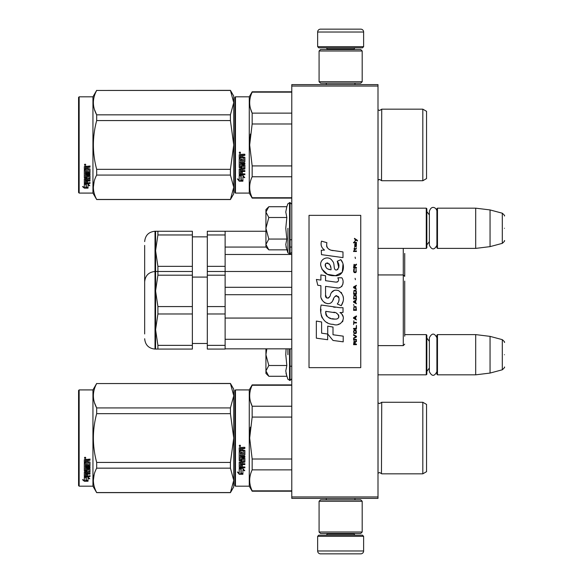 <?xml version="1.0" encoding="UTF-8"?>
<svg xmlns="http://www.w3.org/2000/svg" width="583" height="583" viewBox="0 0 583 583"><rect width="100%" height="100%" fill="white"/><g stroke="black" fill="none" stroke-linecap="round" stroke-linejoin="round"><path stroke-width="0.87" d="M377.995 84.608L377.995 86.044L291.784 86.044L291.784 84.608L377.995 84.608M377.995 496.956L291.784 496.956L291.784 498.392L377.995 498.392L377.995 86.044M291.784 496.956L291.784 86.044M377.995 374.833L426.268 374.833L426.268 334.606L404.719 334.606M426.268 374.833L426.843 374.257L426.843 335.174L426.268 334.606M437.476 374.833L436.9 374.257L436.9 335.174L437.476 334.606L475.692 334.606L475.692 374.833L437.476 374.833L437.476 334.606M490.055 336.369L502.298 339.649L502.298 369.79L490.055 373.069L490.055 336.369L475.692 334.606M504.426 354.719C504.426 338.854 504.426 338.854 504.426 354.719C504.426 370.577 504.426 370.577 504.426 354.719M377.995 248.394L426.268 248.394L426.268 208.167L377.995 208.167M426.268 248.394L426.843 247.826L426.843 208.743L426.268 208.167M437.476 248.394L436.9 247.826L436.9 208.743L437.476 208.167L475.692 208.167L475.692 248.394L437.476 248.394L437.476 208.167M490.055 209.931L502.298 213.21L502.298 243.351L490.055 246.631L490.055 209.931L475.692 208.167M504.426 228.281C504.426 212.423 504.426 212.423 504.426 228.281C504.426 244.146 504.426 244.146 504.426 228.281M317.648 536.324L318.799 535.172L362.473 535.172L363.624 536.324L317.648 536.324L317.648 550.979A2.871 2.871 42.8 0 0 320.519 553.85L360.753 553.85A2.871 2.871 -42.8 0 0 363.624 550.979L317.648 550.979M326.298 498.392L326.298 499.828M354.974 498.392L354.974 499.828M354.289 533.445L354.289 534.021A1.151 1.151 -42.2 0 0 355.433 535.172M326.99 533.445L326.99 534.021L354.289 534.021M325.839 535.172A1.151 1.151 42.2 0 0 326.99 534.021M363.624 536.324L363.624 550.979M360.753 553.85L320.519 553.85M363.624 46.676L362.473 47.828L318.799 47.828L317.648 46.676L363.624 46.676L363.624 32.021A2.871 2.871 -137.2 0 0 360.753 29.15L350.696 29.15M354.974 84.608L354.974 83.172M326.298 84.608L326.298 83.172M326.99 49.555L326.99 48.979A1.151 1.151 137.8 0 0 325.839 47.828M354.289 49.555L354.289 48.979L326.99 48.979M355.433 47.828A1.151 1.151 -137.8 0 0 354.289 48.979M317.648 46.676L317.648 32.021L363.624 32.021M330.583 29.15L320.519 29.15A2.871 2.871 137.2 0 0 317.648 32.021M320.519 29.15L360.753 29.15M362.189 50.991L360.753 49.555L320.519 49.555L319.083 50.991L362.189 50.991L362.189 81.737L360.753 83.172L320.519 83.172L319.083 81.737L362.189 81.737M326.123 81.737L355.149 81.737M319.083 81.737L319.083 50.991M319.083 532.009L320.519 533.445L360.753 533.445L362.189 532.009L319.083 532.009L319.083 501.263L320.519 499.828L360.753 499.828L362.189 501.263L319.083 501.263M355.149 501.263L326.123 501.263M362.189 501.263L362.189 532.009M268.391 375.86L265.928 373.397L265.928 370.89L268.814 376.283L286.829 376.283L285.779 371.007L286.829 365.505L285.779 354.719L286.107 348.831M287.929 354.719L287.929 348.831M285.983 373.215L287.929 379.3L290.064 380.437L291.784 378.71M266.825 348.831L265.928 354.719L265.928 370.89L268.814 365.505L265.928 354.719L265.928 348.831M286.829 365.505L268.814 365.505M268.391 249.422L265.928 246.959L265.928 244.459L268.814 249.852L286.829 249.852L285.779 244.576L286.829 239.066L285.779 228.281L286.829 217.495L285.779 211.993L286.829 206.717L268.814 206.717L265.928 212.103L265.928 244.459L268.814 239.066L265.928 228.281L268.814 217.495L286.829 217.495M287.929 228.281L287.929 252.869L287.929 228.281M285.983 246.784L287.929 252.869L290.064 253.999L291.784 252.279M268.814 217.495L265.928 212.103L265.928 209.603L268.384 207.147M286.829 239.066L268.814 239.066M436.9 245.254C434.386 250.107 431.879 250.107 429.372 245.254L429.372 211.316C431.646 204.218 437.024 208.371 436.9 211.316M436.9 371.684C434.386 376.538 431.879 376.538 429.372 371.684L429.372 337.746C431.879 332.893 434.393 332.893 436.9 337.746M234.891 390.493L234.891 438.052L234.891 390.493L235.466 389.918L235.466 486.178L234.891 485.603L234.891 442.541M234.891 442.614L234.891 481.15L234.891 442.614M234.891 433.533L234.891 394.946L234.891 433.533M403.276 248.394L403.276 274.936L404.719 276.371L404.719 253.452M404.719 281.079L404.719 336.209M291.784 254.48L225.125 254.48M291.784 247.068L290.064 247.068M266.03 247.068L225.125 247.068M207.308 234.964L207.308 231.254L225.125 231.254L225.125 234.964L207.308 234.964L207.308 266.344L225.125 266.344L225.125 349.071L207.308 349.071L207.308 345.362L225.125 345.362M207.308 266.344L207.308 271.489L291.784 271.489M225.125 234.964L225.125 266.344M155.588 249.932L155.887 245.13M157.906 266.344L157.906 275.191L155.581 290.881L155.581 231.254L157.906 231.254L157.906 234.964L155.581 250.654L157.906 266.344L192.361 266.344L192.361 313.982L157.906 313.982L155.581 329.672L157.906 345.362L157.906 349.071L155.581 349.071L192.361 349.071L192.361 313.982M157.906 234.964L192.361 234.964L192.361 266.344M157.906 231.254L192.361 231.254L192.361 234.964M144.664 333.942L144.664 245.414M234.891 192.507L235.466 193.082L234.891 192.507L234.891 149.445M234.891 149.518L234.891 188.054L234.891 149.518M234.891 140.437L234.891 101.85L234.891 140.437M233.739 193.804L230.423 199.546L233.739 193.804L233.739 187.26L230.423 175.068L230.423 169.332L233.739 144.948L230.423 120.572L230.423 114.836L233.739 102.644L230.423 90.358L233.739 96.1L233.739 187.26L230.423 199.546L96.676 199.546L92.945 193.082L79.15 193.082L78.574 192.507L79.15 193.082L92.945 193.082L92.945 96.822L79.15 96.822L79.15 193.082M426.552 441.601L426.552 436.252M291.784 385.261L252.162 385.261L252.162 384.889L291.784 384.889M234.891 438.052L234.891 485.603L234.891 438.052M234.891 435.618L234.891 394.946L234.891 435.618M235.466 486.178L249.262 486.178L249.262 389.918L252.162 384.889M241.158 469.228L239.205 468.346L242.849 468.346L244.685 470.794L242.907 470.015L242.907 474.117L241.158 473.403L241.158 468.856L240.014 468.346M242.907 473.688L241.158 472.981M242.907 469.636L244.685 470.401M239.234 474.278L242.907 474.278L240.954 473.483L240.954 469.322L239.205 468.528L239.205 472.762L237.39 471.997L239.234 474.278L237.886 472.208M241.836 473.848L239.234 473.848M242.39 448.895L242.39 449.974L244.867 450.419L244.867 454.74L244.415 455.163L240.269 455.163L240.269 456.161L244.867 456.161L244.867 457.152L240.269 457.152L240.269 459.943L241.326 459.943L241.777 457.772L244.867 458.18L244.867 462.115L242.39 462.501L242.39 463.704L244.867 463.704L244.867 464.593L240.269 464.593L240.269 466.837L241.326 466.976L241.326 464.957L242.39 464.957L242.39 466.976L244.867 466.976L244.867 467.828L239.205 467.471L239.205 462.115L243.803 461.576L243.628 458.77L242.39 458.923L241.945 461.058L239.205 460.672L239.205 451.687L240.269 451.687L240.436 454.091L241.326 454.091L241.326 452.197L242.39 452.197L242.39 454.091L243.803 453.931L243.628 450.834L239.205 450.834L239.205 447.81L241.245 447.343L241.901 448.028L242.564 447.343L244.867 447.343L244.867 448.444L242.39 448.895L242.841 448.32L244.867 448.32M244.415 455.163L240.269 455.163M244.867 456.926L240.269 457.152M244.867 461.823L242.39 462.501M244.867 464.279L240.269 464.593M239.649 467.828L239.205 467.121M243.803 458.923L243.628 458.522L242.39 458.923M242.39 460.395L241.945 460.789L239.205 460.395M243.803 450.856L239.205 450.681M240.269 462.647L240.269 463.558L241.326 463.704L241.326 462.501L240.269 462.355L240.269 463.252M241.326 462.501L240.269 462.355M240.269 448.619L240.269 449.974L241.326 449.974L241.326 448.444L240.269 448.619M241.326 448.444L240.269 448.495M244.867 467.471L239.649 467.471M244.867 454.543L244.415 454.959M239.919 446.6L239.205 445.842L239.919 445.084L239.919 446.6L239.205 445.798M250.369 427.164L249.677 438.052L252.14 417.195M291.784 490.835L252.162 490.835L252.162 491.207L291.784 491.207M291.784 459.018L252.162 459.018L252.162 469.869L291.784 469.869M252.162 490.835C248.868 483.846 248.868 476.858 252.162 469.869M252.162 459.018L249.677 438.052M291.784 417.078L252.162 417.078L252.162 406.227C248.868 399.238 248.868 392.25 252.162 385.261M250.508 401.723L252.162 406.227L291.784 406.227M377.995 402.853L379.664 403.567L378.032 402.889L378.032 473.207L379.664 472.529L381.727 473.826L422.821 473.826L422.821 402.27L381.727 402.27L381.457 473.396M426.552 434.495L426.552 471.669L422.821 473.826M426.552 438.052L426.552 404.427L422.821 402.27M240.422 445.492L239.977 445.791L240.422 446.155L239.409 446.155L239.409 445.58L240.007 445.492M230.423 492.642L233.739 486.9L233.739 480.356L230.423 468.164L230.423 462.428L233.739 438.052L230.423 413.668L230.423 407.932L233.739 395.74L230.423 383.454L233.739 389.196L233.739 480.356L230.423 492.642L96.676 492.642L92.945 486.178L79.15 486.178L78.574 485.603L78.574 390.493L79.15 389.918L79.15 486.178M94.475 402.693L96.618 407.823M94.169 474.445L93.353 480.356M230.423 413.668L96.676 413.668C92.296 429.919 92.296 446.177 96.676 462.428L96.676 468.164C92.296 476.289 92.296 484.415 96.676 492.548L96.676 492.642M230.423 462.428L96.676 462.428M230.423 407.932L96.676 407.932L96.676 413.668M230.423 383.556L96.676 383.556C92.296 391.681 92.296 399.807 96.676 407.932M230.423 383.454L96.676 383.556M96.676 383.454L92.945 389.918L92.945 486.178M230.423 468.164L96.676 468.164M230.423 492.548L96.676 492.548M92.945 389.918L79.15 389.918M85.708 476.996L86.277 477.185L86.277 480.647L88.026 481.135L88.026 480.727L86.073 480.195L86.073 477.725L86.073 480.705L88.026 481.245L84.353 481.245L84.353 480.727L86.146 480.727M86.277 480.144L88.026 480.618M86.277 477.659L84.324 476.996L87.967 476.996L89.804 478.811L88.026 478.242L88.026 477.761L89.061 478.089M88.026 478.242L88.026 481.135M84.324 459.674L84.324 462.406L88.747 462.406L84.324 462.122L84.324 459.674L86.364 459.251L87.02 459.878L87.683 459.251L89.986 459.251L89.986 460.249L87.508 460.665L87.953 459.987L89.986 459.987L89.986 458.996M87.508 460.665L87.508 461.634L89.986 462.035L89.986 465.525L89.534 466.225L89.986 465.853L89.986 462.035M89.534 466.225L85.388 466.225L85.388 467.085L89.986 467.085L89.986 467.938L85.388 467.938L89.986 467.581L89.986 466.743M85.388 467.938L85.388 470.292L86.444 470.292L86.444 468.805L86.444 469.905M86.444 468.805L89.986 468.805L89.986 471.676L87.508 471.982L87.508 472.398L87.508 471.982M89.986 468.805L89.986 472.084L87.508 472.398L87.508 473.367L89.986 473.367L89.986 474.081L85.388 474.081L85.388 473.651L85.388 475.837L86.444 475.947L86.444 474.365L86.444 475.495M89.986 472.944L89.986 473.651L85.388 473.651M86.444 474.081L87.508 474.081M86.444 474.365L87.508 474.365L87.508 475.495M87.508 474.365L87.508 475.947L89.986 475.947L89.986 476.595L84.768 476.595L84.768 476.136L89.986 476.136L89.986 475.495M84.768 476.595L84.324 476.326L84.324 472.084L84.324 475.874L84.768 476.136M88.922 469.06L88.922 469.439L88.747 468.929L87.683 468.929L87.508 469.439L87.508 469.06M84.768 471.217L84.324 470.503L84.324 463.172L84.324 470.896L87.064 471.217L87.508 469.439L88.922 469.439L88.747 471.764L84.324 472.084M84.324 463.172L85.388 463.172L85.388 464.826M85.388 463.172L85.388 465.147L86.444 465.292L86.444 463.623L86.444 464.964M86.444 463.623L87.508 463.623L87.508 464.964M87.508 463.623L87.508 465.292L88.922 465.147L88.747 462.406M85.388 472.514L85.388 473.25L86.444 473.367L86.444 471.982L86.444 472.398L85.388 472.514L85.388 472.106L85.388 472.828M86.444 460.249L85.388 460.147L85.388 461.634L86.444 461.634L86.444 459.987L85.388 460.147M85.388 472.106L86.444 471.982M84.768 470.824L87.508 470.503M89.534 465.883L85.388 465.883L85.388 466.743M85.038 458.566L85.038 457.167L85.759 457.874L85.038 458.566L85.504 458.158M85.745 457.75L85.541 458.129M84.353 481.245L82.509 479.671L84.324 480.21L84.324 477.134L86.073 477.725M84.324 477.134L84.324 479.707M83.384 479.933L84.353 480.727M84.703 457.538L84.907 458.019L84.703 457.538M85.541 458.019L84.528 458.158L84.528 457.626L85.541 457.546L85.096 457.823L85.541 458.019M404.719 285.327L404.719 293.686M291.784 348.831L225.125 348.831M291.784 339.291L225.125 339.291L225.125 318.063L291.784 318.063M291.784 294.707L225.125 294.707M291.784 287.295L225.125 287.295M207.308 345.362L207.308 313.982L225.125 313.982M225.125 275.191L207.308 275.191L207.308 306.571L225.125 306.571M207.308 306.571L207.308 313.982M207.308 275.191L207.308 271.489M155.588 290.166L155.887 285.364M192.361 306.571L157.906 306.571L155.581 290.881L155.581 349.071L155.012 349.071L155.012 231.254C148.723 231.866 145.276 235.321 144.664 241.602M157.906 345.362L192.361 345.362M157.906 306.571L157.906 313.982M157.906 275.191L192.361 275.191M144.664 281.829C145.276 275.548 148.723 272.101 155.012 271.489L192.361 271.489M426.552 148.505L426.552 143.156M234.891 97.397L234.891 144.948L234.891 97.397L235.466 96.822L249.262 96.822L252.162 91.793L291.784 91.793M291.784 92.165L252.162 92.165L252.162 91.793M234.891 144.948L234.891 192.507L234.891 144.948M234.891 142.522L234.891 101.85L234.891 142.522M249.262 96.822L249.262 193.082L235.466 193.082L235.466 96.822M241.158 176.132L239.205 175.25L242.849 175.25L244.685 177.698L242.907 176.919L242.907 181.022L241.158 180.307L241.158 175.76L240.014 175.25M242.907 180.584L241.158 179.885M242.907 176.54L244.685 177.305M239.234 181.182L242.907 181.182L240.954 180.387L240.954 176.226L239.205 175.432L239.205 179.666L237.39 178.901L239.234 181.182L237.886 179.112M241.836 180.745L239.234 180.745M242.39 155.799L242.39 156.878L244.867 157.323L244.867 161.644L244.415 162.067L240.269 162.067L240.269 163.065L244.867 163.065L244.867 164.056L240.269 164.056L240.269 166.847L241.326 166.847L241.777 164.676L244.867 165.084L244.867 169.019L242.39 169.405L242.39 170.608L244.867 170.608L244.867 171.497L240.269 171.497L240.269 173.741L241.326 173.88L241.326 171.861L242.39 171.861L242.39 173.88L244.867 173.88L244.867 174.732L239.205 174.375L239.205 169.019L243.803 168.48L243.628 165.674L242.39 165.827L241.945 167.962L239.205 167.569L239.205 158.591L240.269 158.591L240.436 160.995L241.326 160.995L241.326 159.101L242.39 159.101L242.39 160.995L243.803 160.835L243.628 157.738L239.205 157.738L239.205 154.714L241.245 154.247L241.901 154.932L242.564 154.247L244.867 154.247L244.867 155.348L242.39 155.799L242.841 155.224L244.867 155.224M244.415 162.067L240.269 162.067M244.867 163.823L240.269 164.056M244.867 168.727L242.39 169.405M244.867 171.183L240.269 171.497M239.649 174.732L239.205 174.026M243.803 165.827L243.628 165.426L242.39 165.827M242.39 167.299L241.945 167.693L239.205 167.299M243.803 157.76L239.205 157.585M240.269 169.551L240.269 170.462L241.326 170.608L241.326 169.405L240.269 169.259L240.269 170.156M241.326 169.405L240.269 169.259M240.269 155.523L240.269 156.878L241.326 156.878L241.326 155.348L240.269 155.523M241.326 155.348L240.269 155.399M244.867 174.375L239.649 174.375M244.867 161.44L244.415 161.863M239.919 153.504L239.205 152.746L239.919 151.988L239.919 153.504L239.205 152.702M250.369 134.061L249.677 144.948L252.14 124.099M291.784 197.739L252.162 197.739L252.162 198.111L291.784 198.111M291.784 165.922L252.162 165.922L252.162 176.773L291.784 176.773M252.162 197.739C248.868 190.75 248.868 183.762 252.162 176.773M252.162 165.922L249.677 144.948M291.784 123.982L252.162 123.982L252.162 113.131C248.868 106.142 248.868 99.154 252.162 92.165M250.508 108.627L252.162 113.131L291.784 113.131M379.569 179.433L381.727 180.73L422.821 180.73L422.821 109.174L381.727 109.174L381.537 180.409M426.552 141.399L426.552 178.573L422.821 180.73M426.552 144.948L426.552 111.331L422.821 109.174M240.422 152.396L239.977 152.695L240.422 153.059L239.409 153.059L239.409 152.484L240.007 152.396M230.423 199.546L96.676 199.444C92.296 191.319 92.296 183.193 96.676 175.068L96.676 169.332C92.296 153.081 92.296 136.823 96.676 120.572L230.423 120.572M79.15 96.822L78.574 97.397L78.574 192.507M94.475 109.597L96.618 114.727M94.169 181.349L93.353 187.26M230.423 169.332L96.676 169.332M230.423 114.836L96.676 114.836L96.676 120.572M230.423 90.452L96.676 90.452C92.296 98.585 92.296 106.711 96.676 114.836M230.423 90.358L96.676 90.452M96.676 90.358L92.945 96.822M230.423 175.068L96.676 175.068M230.423 199.444L96.676 199.444M85.708 183.9L86.277 184.09L86.277 187.551L88.026 188.039L88.026 187.631L86.073 187.099L86.073 184.629L86.073 187.609L88.026 188.149L84.353 188.149L84.353 187.631L86.146 187.631M86.277 187.048L88.026 187.522M86.277 184.563L84.324 183.9L87.967 183.9L89.804 185.715L88.026 185.146L88.026 184.665L89.061 184.993M88.026 185.146L88.026 188.039M84.324 166.578L84.324 169.31L88.747 169.31L84.324 169.019L84.324 166.578L86.364 166.155L87.02 166.782L87.683 166.155L89.986 166.155L89.986 167.153L87.508 167.569L87.953 166.891L89.986 166.891L89.986 165.9M87.508 167.569L87.508 168.538L89.986 168.939L89.986 172.43L89.534 173.129L89.986 172.757L89.986 168.939M89.534 173.129L85.388 173.129L85.388 173.989L89.986 173.989L89.986 174.834L85.388 174.834L89.986 174.477L89.986 173.647M85.388 174.834L85.388 177.196L86.444 177.196L86.444 175.709L86.444 176.809M86.444 175.709L89.986 175.709L89.986 178.58L87.508 178.886L87.508 179.302L87.508 178.886M89.986 175.709L89.986 178.988L87.508 179.302L87.508 180.271L89.986 180.271L89.986 180.985L85.388 180.985L85.388 180.555L85.388 182.741L86.444 182.851L86.444 181.269L86.444 182.399M89.986 179.848L89.986 180.555L85.388 180.555M86.444 180.985L87.508 180.985M86.444 181.269L87.508 181.269L87.508 182.399M87.508 181.269L87.508 182.851L89.986 182.851L89.986 183.499L84.768 183.499L84.768 183.04L89.986 183.04L89.986 182.399M84.768 183.499L84.324 183.23L84.324 178.988L84.324 182.778L84.768 183.04M88.922 175.964L88.922 176.343L88.747 175.833L87.683 175.833L87.508 176.343L87.508 175.964M84.768 178.121L84.324 177.407L84.324 170.076L84.324 177.8L87.064 178.121L87.508 176.343L88.922 176.343L88.747 178.668L84.324 178.988M84.324 170.076L85.388 170.076L85.388 171.73M85.388 170.076L85.388 172.051L86.444 172.196L86.444 170.528L86.444 171.868M86.444 170.528L87.508 170.528L87.508 171.868M87.508 170.528L87.508 172.196L88.922 172.051L88.747 169.31M85.388 179.418L85.388 180.154L86.444 180.271L86.444 178.886L86.444 179.302L85.388 179.418L85.388 179.01L85.388 179.732M86.444 167.153L85.388 167.044L85.388 168.538L86.444 168.538L86.444 166.891L85.388 167.044M85.388 179.01L86.444 178.886M84.768 177.728L87.508 177.407M89.534 172.787L85.388 172.787L85.388 173.647M85.038 165.47L85.038 164.071L85.759 164.778L85.038 165.47L85.504 165.062M85.745 164.654L85.541 165.033M84.353 188.149L82.509 186.575L84.324 187.114L84.324 184.039L86.073 184.629M84.324 184.039L84.324 186.611M83.384 186.837L84.353 187.631M85.541 164.923L84.528 165.062L84.528 164.53L85.541 164.45L85.096 164.727L85.541 164.923M357.423 240.954L357.423 240.349L354.486 238.338L354.486 238.943L355.768 239.846L354.486 241.551L356.198 240.145L357.423 240.954M356.439 344.662L356.439 344.057L355.156 344.057L355.156 342.352L356.439 341.551L356.439 340.844L355.032 341.747L354.056 341.048L353.568 344.662L356.439 344.662M353.568 340.042L356.439 340.042L356.439 339.437L353.568 339.437L353.568 340.042M353.568 338.636L356.439 337.032L356.439 336.223L353.568 334.62L353.568 335.225L356.075 336.631L353.568 338.031L353.568 338.636M353.568 331.406L353.998 333.512L356.016 333.512L356.439 332.208L356.016 330.102L354.238 329.898L353.568 331.406M353.568 328.397L353.568 329.001L356.439 329.001L356.439 325.387L356.075 328.397L353.568 328.397M356.439 316.547L356.439 315.95L353.568 317.553L353.568 318.354L356.439 319.965L355.71 318.959L355.71 316.948L356.439 316.547M356.016 306.607L353.998 306.607L353.568 310.324L356.439 310.324L356.016 306.607M353.998 305.507L353.568 304.603L353.998 305.507M353.568 302.191L356.439 303.801L355.71 302.796L355.71 300.784L356.439 299.786L353.568 301.389L353.568 302.191M356.257 295.668L355.462 294.962L353.998 295.268L353.568 298.977L356.439 298.977L356.257 295.668M356.257 290.844L355.462 290.145L353.998 290.443L353.568 294.16L356.439 294.16L356.257 290.844M355.404 279.702L355.098 278.295L355.404 279.702M353.568 251.492L356.439 251.492L356.439 250.887L353.568 250.887L353.568 251.492M356.381 244.765L356.439 243.665L354.792 243.964L354.726 246.777L354.85 244.466L355.71 246.871L356.322 246.471L356.381 244.765M353.874 320.767L353.568 324.578L353.874 322.975L356.439 322.975L356.439 322.37L353.874 322.37L353.874 320.767M356.439 285.327L353.568 286.931L353.568 287.732L356.439 289.343L355.71 288.337L355.71 286.333L356.439 285.327M355.951 249.284L356.439 247.877L355.827 248.781L354.726 248.781L354.486 247.68L354.486 248.781L353.998 248.781L354.486 250.085L354.726 249.284L355.951 249.284M356.016 268.858L356.016 271.474L355.462 272.072L354.114 271.773L354.304 268.763L353.75 269.266L353.626 271.569L354.238 272.574L355.462 272.676L356.257 271.969L356.016 268.858M356.439 267.357L355.156 267.357L355.156 265.651L356.439 264.842L356.439 264.143L355.032 265.046L354.056 264.339L353.568 267.954L356.439 267.954L356.439 267.357M355.404 258.517L355.098 257.118L355.404 258.517M356.439 242.856L356.439 242.353L353.568 242.353L353.568 242.856L356.439 242.856M333.199 250.646C328.12 250.005 326.014 247.345 326.888 242.681L321.546 241.158C320.388 244.78 321.386 247.753 324.542 250.063L321.262 250.245L321.503 254.647L342.979 257.613L342.979 251.922L331.21 250.231M340.807 259.668L337.258 261.235C339.641 264.58 339.495 267.488 336.821 269.936C332.798 270.76 335.24 263.552 332.529 261.206C328.688 254.217 318.136 259.471 321.189 266.832C323.339 273.084 327.901 276.036 334.882 275.679C343.839 276.757 345.639 265.068 340.807 259.668L342.418 262.452M325.562 294.947L325.562 286.384L335.779 287.718C341.878 289.7 345.107 282.289 341.827 277.785L337.841 277.785C339.226 280.481 338.526 281.924 335.757 282.114L325.554 280.685L325.554 275.715L320.89 274.906L320.89 280.08L316.372 279.461L317.779 285.262L320.89 285.685L320.89 294.947C319.652 301.477 329.745 307.649 332.893 300.325C333.95 296.47 335.83 295.275 338.555 296.732C339.51 299.341 339.087 301.761 337.295 303.976L341.237 305.703C344.903 299.655 344.006 294.626 338.555 290.625C334.613 289.408 331.902 290.742 330.415 294.619C330.364 298.365 324.855 299.575 325.562 294.947L326.706 298.03M339.969 307.7L321.16 305.018C318.945 313.559 322.953 324.352 333.199 324.337C340.815 327.478 347.643 317.101 339.969 312.583L343.015 312.408L343.015 307.7L339.969 307.7M327.726 326.152L327.726 334.037L333.002 340.45L343.205 341.842L343.205 336.158L333.002 334.751L333.002 327.063L327.726 326.152M316.343 338.169L327.668 339.721L327.668 334.03L321.619 333.177L321.619 321.976L316.343 321.065L316.343 338.169M360.753 215.353L309.026 215.353L309.026 367.647L360.753 367.647L360.753 215.353M329.942 249.757L328.87 249.094M327.15 247.462L326.553 245.96M321.226 245.589L321.488 246.325M337.258 261.235L338.789 267.699M337.914 269.339L336.763 269.951M321.816 269.025L327.398 274.316L335.487 275.664L342.265 272.327L342.986 264.339M341.237 305.703L343.132 301.367M343.343 298.044L343.096 296.186M341.704 293.074L341.142 292.375M334.336 290.312L331.589 292.447M329.439 296.754L328.79 297.709M328.506 297.957L327.894 298.219M332.412 301.331L333.673 298.948M334.773 296.776L335.094 296.353M335.619 295.909L336.318 295.639M336.544 295.61L339.029 298.015M339.073 299.487L338.832 300.908M321.619 298.809L322.166 300.019M324.148 302.351L325.307 303.043M327.18 303.597L328.061 303.67M330.182 303.313L331.443 302.511M337.841 277.785L338.475 279.49M337.528 281.946L336.42 282.143M336.566 287.798L337.484 287.842M338.993 287.776L340.122 287.455M341.39 286.727L342.126 285.998M342.826 284.38L343.059 282.143M335.283 307.314L333.418 307.052M338.227 324.33L340.129 323.798M342.491 321.809L342.964 320.781M343.329 318.682L343.307 317.764M343.139 316.729L341.944 314.324M321.007 309.201L320.803 311.854M321.211 315.418L322.188 317.954M326.575 322.326L327.675 322.909M330.335 269.674L328.601 269.193M326.349 267.932L325.263 265.95M325.227 265.739L325.256 264.318M326.954 262.897L327.996 263.071M329.111 263.756L329.905 264.981M330.291 265.979L330.648 267.262M333.199 312.357C337.987 311.402 341.645 319.389 335.196 319.09C329.096 319.331 325.948 316.744 325.759 311.329L334.657 312.648M336.595 313.355L337.091 313.639M338.344 314.689L338.767 315.6M338.854 316.343L338.796 316.795M338.774 317.305L337.87 318.471M336.245 319.083L335.874 319.105M334.263 318.996L332.164 318.697M330.685 318.369L328.389 317.502M326.72 316.226L325.773 314.397M325.642 313.304L325.678 312.08M354.792 344.057L353.874 344.057L354.238 341.551L354.726 341.849L354.792 344.057M353.932 331.406L354.304 330.503L355.71 330.503L355.892 332.915L354.304 333.112L353.932 331.406M355.462 317.05L355.462 318.857L353.815 317.954L355.462 317.05M353.932 307.911L354.304 307.008L355.71 307.008L356.075 309.719L353.932 309.719L353.932 307.911M355.462 300.886L355.462 302.694L353.815 301.79L355.462 300.886M353.932 296.572L354.304 295.668L355.71 295.668L356.075 298.379L353.932 298.379L353.932 296.572M353.932 291.748L354.304 290.844L355.71 290.844L356.075 293.555L353.932 293.555L353.932 291.748M355.768 244.364L355.951 246.369L355.404 245.465L355.768 244.364M355.462 286.428L355.462 288.235L353.815 287.332L355.462 286.428M354.792 267.357L353.874 267.357L354.238 264.842L354.726 265.148L354.792 267.357M331.042 269.783C326.626 269.368 324.855 267.233 325.744 263.356C329.373 263.137 331.137 265.28 331.042 269.783M290.064 348.831L290.064 380.437M289.547 348.831L289.547 380.437M286.829 206.717L287.929 203.7L290.064 202.563L290.064 253.999M289.547 202.563L289.547 253.999M377.995 274.936L403.276 274.936L403.276 345.624L404.719 344.181M378.702 179.644L378.032 180.111L378.032 109.793L379.664 110.471L381.727 109.174M290.064 366.211L291.784 366.211M429.372 368.062L426.843 371.386M429.372 341.376L426.843 338.053M490.055 373.069L475.692 374.833M502.298 339.649C504.302 341.427 505.016 342.352 504.426 342.418M502.298 369.79C504.302 368.004 505.016 367.079 504.426 367.013M290.064 239.781L291.784 239.781M429.372 241.624L426.843 244.947M429.372 214.938L426.843 211.614M490.055 246.631L475.692 248.394M502.298 213.21C504.302 214.996 505.016 215.921 504.426 215.987M502.298 243.351C504.302 241.573 505.016 240.648 504.426 240.582M290.064 202.563L291.784 204.29M225.125 231.254L265.928 231.254M207.308 236.858L192.361 236.858M155.581 231.254L155.012 231.254M235.466 389.918L249.262 389.918M249.262 486.178L252.162 491.207M381.727 402.27L379.664 403.567M377.995 345.624L403.276 345.624M207.308 277.085L192.361 277.085M207.308 343.467L192.361 343.467M155.012 349.071C148.723 348.459 145.276 345.005 144.664 338.723M377.995 180.147L379.664 179.433M249.262 193.082L252.162 198.111"/></g></svg>
